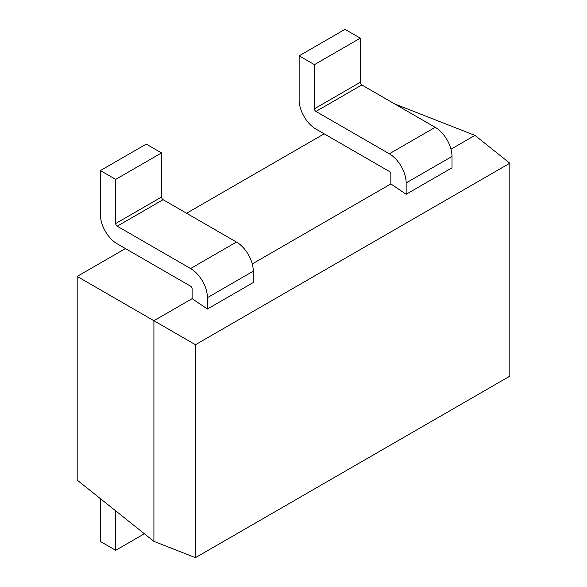 <?xml version="1.0" encoding="UTF-8"?>
<svg xmlns="http://www.w3.org/2000/svg" width="587" height="587" viewBox="0 0 587 587"><rect width="100%" height="100%" fill="white"/><g stroke="black" fill="none" stroke-linecap="round" stroke-linejoin="round"><path stroke-width="0.88" d="M360.286 38.177L360.286 82.305A2.165 1.247 60 0 0 361.812 84.954L435.194 127.32A23.781 13.728 -120 0 1 452.012 156.443L452.012 167.809L406.145 194.29L390.861 183.914L390.861 174.097A2.165 1.247 -120 0 0 389.335 171.448L315.953 129.089A23.781 13.728 60 0 1 299.135 99.959L299.135 55.831L345.002 29.35L360.286 38.177L314.427 64.651L299.135 55.831M252.256 263.937L390.861 183.914M450.992 149.201L474.942 135.377L509.817 163.23L195.471 344.716L153.911 320.722L192.125 298.658L207.416 309.026L253.276 282.545L253.276 271.187A23.781 13.728 -120 0 0 236.458 242.057L163.083 199.69A2.165 1.247 60 0 1 161.55 197.049L161.55 152.913L115.69 179.395L100.399 170.568L146.266 144.086L161.55 152.913M195.471 344.716L195.471 557.65L509.817 376.164L509.817 163.23M195.471 557.65L153.911 541.375L153.911 320.722L77.183 276.426L125.435 248.565M153.911 541.375L77.183 480.093L77.183 276.426M186.585 213.264L324.171 133.829M474.942 135.377L394.78 103.987M115.69 510.851L115.69 550.312L144.365 533.759M100.399 498.634L100.399 541.485L115.69 550.312M207.416 309.026L207.416 297.66A23.781 13.728 -120 0 0 190.599 268.538L117.217 226.171A2.165 1.247 60 0 1 115.69 223.522L115.69 179.395M192.125 298.658L192.125 288.841A2.165 1.247 -120 0 0 190.599 286.192L117.217 243.825A23.781 13.728 60 0 1 100.399 214.695L100.399 170.568M406.145 194.29L406.145 182.924A23.781 13.728 -120 0 0 389.335 153.801L315.953 111.435A2.165 1.247 60 0 1 314.427 108.786L314.427 64.651M161.55 197.049L115.69 223.522M163.083 199.69L117.217 226.171M236.458 242.057L190.599 268.538M253.276 271.187L207.416 297.66M360.286 82.305L314.427 108.786M361.812 84.954L315.953 111.435M435.194 127.32L389.335 153.801M452.012 156.443L406.145 182.924"/></g></svg>
